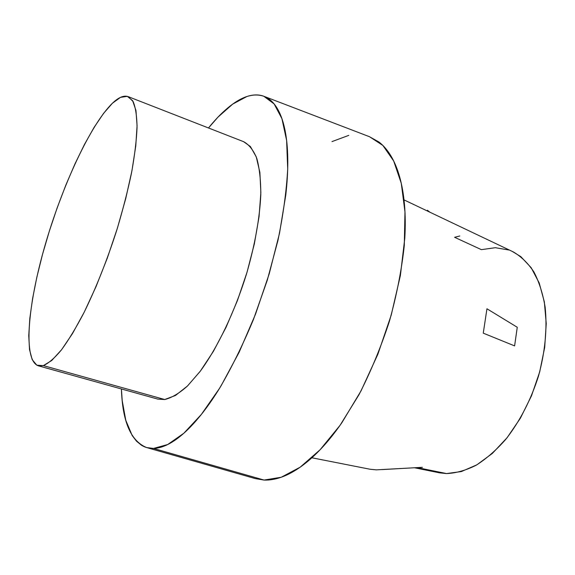 <?xml version="1.0" encoding="UTF-8"?>
<svg xmlns="http://www.w3.org/2000/svg" width="575" height="575" viewBox="0 0 575 575"><rect width="100%" height="100%" fill="white"/><g stroke="black" fill="none" stroke-linecap="round" stroke-linejoin="round"><path stroke-width="0.86" d="M376.402 469.854L370.156 469.257L376.402 469.854L422.395 467.324L376.402 469.854M38.324 365.801L157.823 399.115L164.737 399.524L43.355 365.614L38.324 365.801C22.799 360.482 27.794 305.052 44.907 245.827C61.985 186.487 90.275 124.811 112.448 103.212L103.536 113.419L94.113 127.355L84.489 144.397L74.958 163.918L65.766 185.279L57.155 207.891L49.335 231.136L42.507 254.423L36.858 277.15L32.574 298.684L29.821 318.385L28.757 335.57L29.512 349.55L32.186 359.641L36.814 365.183L43.355 365.614L51.685 360.532L61.554 349.758L72.579 333.428L84.281 312.053L96.075 286.508L107.324 258.038L117.401 228.16L125.753 198.497L131.963 170.638L135.765 146L137.073 125.688L135.959 110.45L132.617 100.661L127.355 96.363L120.506 97.355L112.448 103.212C118.601 97.333 123.826 95.134 128.117 96.614L133.12 101.531C135.578 107.417 136.893 116.078 137.051 127.506C136.491 140.444 134.658 155.552 131.546 172.816C127.715 191.037 122.798 210.119 116.804 230.079C106.921 260.676 95.939 288.291 83.849 312.908C76.001 327.865 68.504 340.228 61.36 350.002C54.568 358.11 48.573 363.314 43.355 365.614L164.737 399.524L157.701 399.086M459.792 235.973L454.602 237.295L481.368 249.651L495.341 247.703L508.681 249.981M414.474 467.762L439.501 472.83L446.588 473.57L417.234 467.612L446.588 473.57C456.061 473.146 465.887 470.379 476.071 465.283C486.277 458.836 496.146 450.225 505.684 439.451C519.742 421.511 530.668 400.437 538.459 376.23C545.136 351.785 547.364 328.763 545.143 307.151C542.872 293.703 539.134 281.98 533.923 271.968C527.994 263.127 521.094 256.428 513.209 251.872L404.009 199.884M146.575 447.537L255.451 478.644L264.069 480.06L153.489 448.435L146.575 447.537C130.827 441.104 122.439 421.583 121.418 388.966L122.202 400.574L125.788 420.339L132.192 435.555L136.469 441.147L141.457 445.23C145.022 447.443 149.033 448.514 153.489 448.435C157.945 448.342 162.797 446.983 168.029 444.367C173.276 441.737 178.811 437.791 184.64 432.522C190.476 427.239 196.478 420.67 202.644 412.807C208.811 404.922 214.985 395.88 221.159 385.674L239.15 352.223L255.53 314.158L269.258 273.678L279.515 233.22L285.761 195.184C287.133 183.109 287.816 171.932 287.795 161.647C287.759 151.383 287.076 142.233 285.746 134.191C284.402 126.162 282.498 119.363 280.018 113.778C277.538 108.215 274.591 103.895 271.184 100.819C267.777 97.757 264.018 95.888 259.907 95.213C255.803 94.559 251.455 94.997 246.876 96.528L232.717 104.089C244.159 95.788 254.502 93.172 263.76 96.233L274.11 103.903L281.93 118.666L286.63 140.487L287.694 168.863C286.522 190.713 283.267 214.604 277.919 240.544L267.267 280.248L253.403 319.599C242.83 344.95 231.517 367.899 219.463 388.448L201.372 414.41L183.842 433.241L167.67 444.547L153.489 448.435L264.069 480.06L281.232 477.25L300.157 467.195L320.088 449.765L340.055 425.313L358.98 394.723C370.76 371.723 380.887 347.271 389.383 321.368C396.657 295.27 401.63 269.977 404.297 245.496L404.973 211.873L401.285 183.353L393.695 161.014L382.864 145.439L369.509 136.721L264.356 96.463M232.717 104.089L218.018 117.092L208.481 127.973C216.617 117.875 224.703 109.911 232.717 104.089M243.627 141.687L250.391 146.517L256.277 156.91L259.878 172.421L260.863 192.611L259.045 216.732L254.387 243.685L247.07 272.119L237.439 300.524L226.025 327.369L213.447 351.26L200.402 371.055L187.551 385.933L175.504 395.456L164.737 399.524C171.609 397.857 179.134 393.401 187.328 386.156L200.042 371.529C217.415 347.961 234.658 312.088 246.517 273.952C254.933 244.785 259.699 218.349 260.813 194.659C260.82 180.198 259.483 168.101 256.795 158.362C253.417 150.147 249.047 144.591 243.685 141.709L128.117 96.614M331.983 141.601L348.781 135.369M369.38 136.67L379.011 142.054C383.453 145.475 387.428 150.104 390.935 155.926C394.443 161.769 397.354 168.777 399.668 176.949C401.982 185.143 403.585 194.379 404.484 204.657C405.375 214.957 405.483 226.083 404.814 238.028L400.387 275.482L391.259 314.978L377.89 354.193L361.086 390.784L341.895 422.675C335.196 432.357 328.404 440.888 321.504 448.27C314.611 455.623 307.805 461.718 301.077 466.541C294.364 471.349 287.888 474.864 281.657 477.092C275.432 479.313 269.574 480.298 264.069 480.06L255.286 478.594M517.263 327.276L514.603 345.891L483.259 333.148L486.953 308.775L517.263 327.276L486.953 308.775L483.259 333.148L514.603 345.891L517.263 327.276M512.368 251.469L520.828 256.651L531.185 267.713L539.185 282.929L544.331 301.803L546.243 323.603L544.705 347.343L539.709 371.845L531.473 395.866L520.411 418.176L507.143 437.654L492.372 453.409L476.869 464.823L461.38 471.558L446.588 473.57L438.56 472.636M359.468 467.159L370.156 469.257M429.877 212.197L427.39 210.22M417.687 467.583L422.395 467.324M311.873 457.779L359.698 467.202M382.138 469.581L418.945 467.511"/></g></svg>
